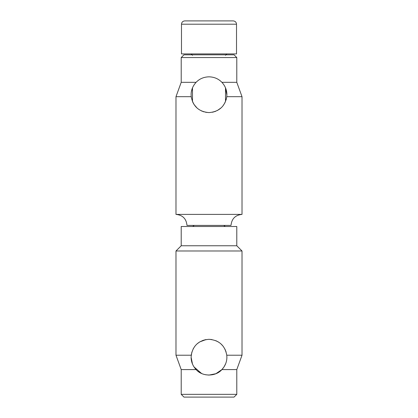 <?xml version="1.0" encoding="UTF-8"?>
<svg xmlns="http://www.w3.org/2000/svg" width="418" height="418" viewBox="0 0 418 418"><rect width="100%" height="100%" fill="white"/><g stroke="black" fill="none" stroke-linecap="round" stroke-linejoin="round"><path stroke-width="0.63" d="M226.775 355.222L242.017 355.222L242.017 250.993L175.983 250.993L175.983 355.222L191.225 355.222C193.053 345.456 198.973 340.153 208.984 339.317C219.001 340.132 224.931 345.43 226.775 355.222L226.885 357.202C226.896 361.774 225.234 365.902 221.906 369.585L215.887 373.708L209 375.087L205.374 374.716M236.792 245.763L181.208 245.763L181.208 226.504L236.792 226.504L236.792 245.763L242.017 250.993M201.549 373.462L193.968 366.894M225.511 364.083L224.09 366.805M224.048 366.868L221.911 369.575M236.792 394.346L234.038 397.1L183.962 397.1L181.208 394.346L236.792 394.346L236.792 369.585L221.906 369.585C215.74 376.79 202.317 376.837 196.094 369.585C192.776 365.928 191.115 361.8 191.115 357.202L192.489 364.083M198.247 371.492L201.852 373.598M205.322 374.706L208.984 375.087M212.678 374.706L216.116 373.614M224.058 366.852L225.652 363.728M196.925 344.009L199.501 342.049M181.208 394.346L181.208 369.585L196.094 369.585M226.112 351.998L224.874 348.962M223.149 346.261L221.028 343.967M218.4 341.987L215.803 340.665M211.957 339.562L209.021 339.317M205.677 339.63L202.516 340.534M199.59 341.992L197.448 343.549M194.845 346.271L193.126 348.962M191.878 352.034L191.12 356.8M222.089 345.017L220.552 343.549M206.053 339.562L199.726 341.908M199.611 341.981L196.972 343.962M231.013 225.406L186.987 225.406C186.329 218.724 182.661 215.056 175.983 214.397L242.017 214.397C235.339 215.056 231.671 218.724 231.013 225.406M226.775 96.689C224.947 106.459 219.022 111.763 209 112.594C198.989 111.773 193.064 106.47 191.225 96.689L191.115 94.708C191.104 90.136 192.766 86.009 196.094 82.325C199.475 78.809 203.775 76.975 209 76.823C214.199 76.964 218.499 78.798 221.906 82.325C225.224 85.983 226.885 90.11 226.885 94.708L226.775 96.689L242.017 96.689L242.017 214.397M226.107 99.923L226.749 96.887M191.413 91.448L192.489 87.827L192.489 101.584L193.722 104.004M193.983 104.422L197.056 108.022M201.251 110.822L204.078 111.899M205.588 112.264L209 112.594M212.433 112.259L215.641 111.313M217.266 110.566L221.153 107.828M223.013 105.822L225.077 102.541M226.88 95.1L225.511 87.827L225.511 101.584M181.208 57.559L183.962 54.81L234.038 54.81L236.792 57.559L181.208 57.559L181.208 82.325L175.983 96.689L175.983 214.397M236.792 57.559L236.792 82.325L221.906 82.325M191.225 96.689L175.983 96.689M196.094 82.325L181.208 82.325M233.181 20.9L184.787 20.9C182.786 21.104 181.689 22.206 181.485 24.202L236.515 24.202C236.311 22.206 235.214 21.104 233.213 20.9L233.181 20.9M236.515 24.202L236.515 53.917L181.485 53.917L181.485 24.202M181.208 245.763L175.983 250.993M181.208 369.585L175.983 355.222M236.792 369.585L242.017 355.222M236.792 82.325L242.017 96.689M225.511 55.296L226.885 53.917M223.729 225.406L225.302 226.504M192.489 55.296L191.115 53.917M194.271 225.406L192.698 226.504"/></g></svg>
